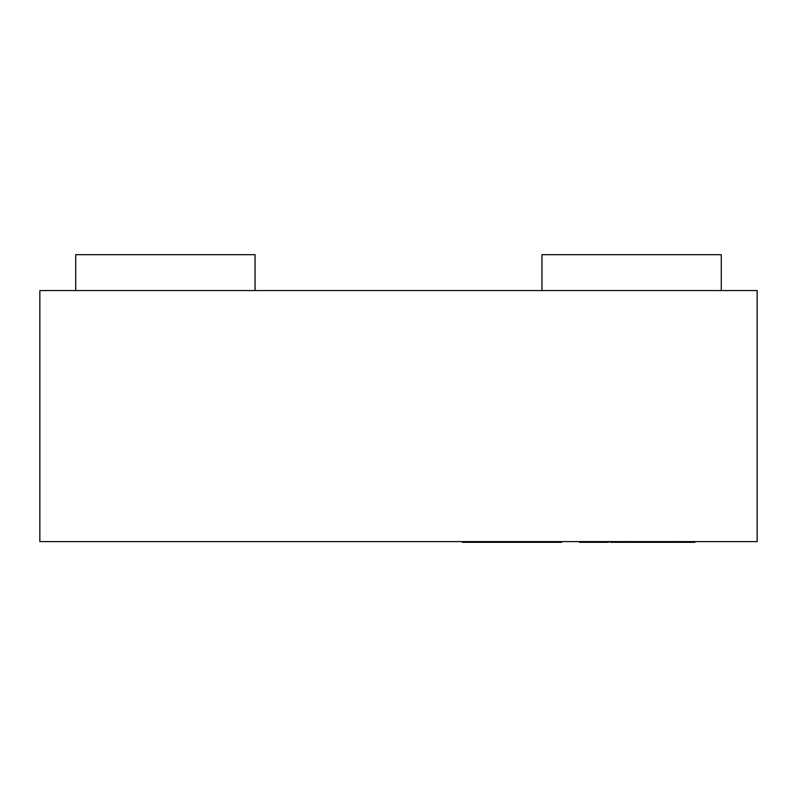 <?xml version="1.0" encoding="UTF-8"?>
<svg xmlns="http://www.w3.org/2000/svg" width="797" height="797" viewBox="0 0 797 797"><rect width="100%" height="100%" fill="white"/><g stroke="black" fill="none" stroke-linecap="round" stroke-linejoin="round"><path stroke-width="1.2" d="M757.15 541.601L39.85 541.601L39.85 290.546L757.15 290.546L757.15 541.601M721.285 290.546L721.285 254.681L541.96 254.681L541.96 290.546M255.04 290.546L255.04 254.681L75.715 254.681L75.715 290.546M591.354 541.601L591.354 542.319L591.125 541.601M591.125 542.319L582.408 542.319L582.408 541.601M582.408 542.319L579.578 542.319L579.578 541.601M592.022 541.601L592.022 542.319L608.4 542.319L608.4 541.601M673.903 541.601L673.903 542.319L624.549 542.319L624.549 541.601M624.549 542.319L624.051 541.601M624.051 542.319L612.783 542.319L612.783 541.601M646.497 542.319L646.497 541.601M628.684 542.319L628.684 541.601M659.069 542.319L659.069 541.601M667.398 542.319L667.398 541.601M656.051 542.319L656.051 541.601M647.712 542.319L647.712 541.601M610.263 542.319L610.243 541.601L610.263 542.319L612.016 542.319L612.016 541.601M612.783 542.319L612.016 542.319M625.296 542.319L625.296 541.601M694.805 541.601L694.805 542.319L675.119 542.319L675.119 541.601M686.476 542.319L686.476 541.601M683.447 542.319L683.447 541.601M561.666 541.601L561.666 542.319L462.399 542.319L462.399 541.601M546.254 542.319L546.254 541.601M537.855 542.319L537.855 541.601M491.181 542.319L491.181 541.601M603.219 542.319L603.219 541.601M595.18 542.319L595.18 541.601M643.199 542.319L643.199 541.601M634.93 542.319L634.93 541.601M670.606 542.319L670.606 541.601M516.695 542.319L516.695 541.601M498.025 542.319L498.025 541.601M487.605 542.319L487.605 541.601M469.712 542.319L469.712 541.601"/></g></svg>
